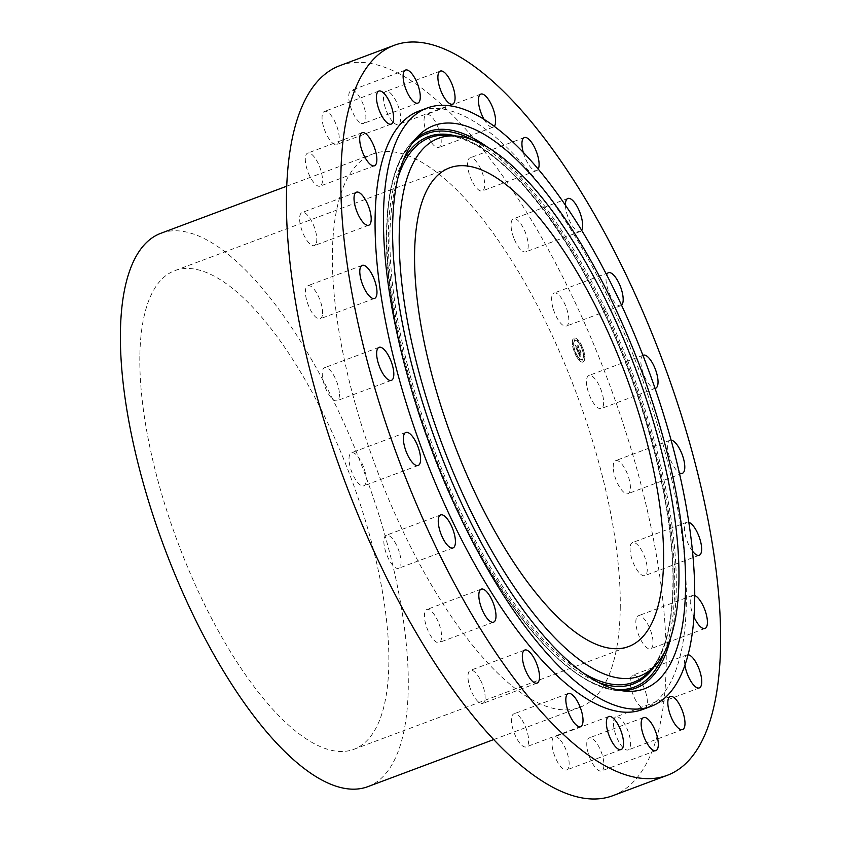 <?xml version="1.0" encoding="UTF-8"?>
<svg xmlns="http://www.w3.org/2000/svg" width="841" height="841" viewBox="0 0 841 841"><rect width="100%" height="100%" fill="white"/><g stroke="black" fill="none" stroke-linecap="round" stroke-linejoin="round"><path stroke-width="0.63" stroke-dasharray="4.21 3.15" d="M621.573 305.241A17.629 6.381 69.5 0 1 620.774 305.735A17.629 6.381 69.5 0 1 607.265 287.233A17.629 6.381 -110.5 0 1 606.624 274.765M552.873 307.585A17.629 6.381 -110.5 0 1 554.03 293.057A17.629 6.381 -110.5 0 1 567.538 311.548A17.629 6.381 -110.5 0 1 566.382 326.077A17.629 6.381 -110.5 0 1 552.873 307.585M642.64 709.499A319.422 115.511 69.5 0 0 686.34 602.555A319.422 115.511 69.5 0 0 590.676 263.601A319.422 115.511 69.5 0 0 418.807 111.149M565.446 205.246A17.629 6.381 69.5 0 0 568.106 217.356A17.629 6.381 69.5 0 0 580.206 231.506A17.629 6.381 69.5 0 0 581.615 230.255M523.26 152.379A17.629 6.381 69.5 0 0 526.403 160.631A17.629 6.381 69.5 0 0 536.695 170.597A17.629 6.381 69.5 0 0 538.219 169.125M484.059 119.369A17.629 6.381 69.5 0 0 484.994 120.925A17.629 6.381 69.5 0 0 493.183 127.149A17.629 6.381 69.5 0 0 494.266 126.36M688.096 654.74A17.629 6.381 69.5 0 0 686.981 654.876A17.629 6.381 69.5 0 0 686.929 654.897A17.629 6.381 69.5 0 0 684.921 665.242M694.74 595.523A17.629 6.381 69.5 0 0 692.658 595.428A17.629 6.381 69.5 0 0 691.291 596.616A17.629 6.381 69.5 0 0 693.972 616.895M688.821 522.282A17.629 6.381 69.5 0 0 686.876 522.24A17.629 6.381 69.5 0 0 684.7 525.646A17.629 6.381 69.5 0 0 692.479 551.118M671.097 440.148A17.629 6.381 69.5 0 0 670.025 440.295A17.629 6.381 69.5 0 0 667.617 446.813A17.629 6.381 69.5 0 0 679.318 472.747M642.934 355.344A17.629 6.381 69.5 0 0 641.21 365.499A17.629 6.381 69.5 0 0 655.044 388.353M612.868 795.67A389.698 140.92 69.5 0 0 666.188 665.189A389.698 140.92 69.5 0 0 549.478 251.669A389.698 140.92 69.5 0 0 339.785 65.682M620.248 608.442A295.401 106.828 69.5 0 0 531.775 294.981A295.401 106.828 69.5 0 0 372.826 153.998A295.401 106.828 69.5 0 0 332.405 252.899A295.401 106.828 69.5 0 0 420.878 566.361A295.401 106.828 69.5 0 0 579.827 707.355A295.401 106.828 69.5 0 0 620.248 608.442M367.843 786.65A295.401 106.828 69.5 0 0 408.263 687.749A295.401 106.828 69.5 0 0 319.79 374.287A295.401 106.828 69.5 0 0 160.841 233.293M139.848 356.195A255.538 92.405 69.5 0 0 216.368 627.354A255.538 92.405 69.5 0 0 353.872 749.31A255.538 92.405 69.5 0 0 388.836 663.759A255.538 92.405 69.5 0 0 312.305 392.589A255.538 92.405 69.5 0 0 174.812 270.634A255.538 92.405 69.5 0 0 139.848 356.195M513.714 237.709A17.629 6.381 -110.5 0 1 513.462 218.828A17.629 6.381 -110.5 0 1 525.562 232.978A17.629 6.381 -110.5 0 1 525.814 251.858A17.629 6.381 -110.5 0 1 513.714 237.709M472.011 180.983A17.629 6.381 -110.5 0 1 469.94 157.908A17.629 6.381 -110.5 0 1 480.232 167.874A17.629 6.381 -110.5 0 1 482.303 190.939A17.629 6.381 -110.5 0 1 472.011 180.983M430.603 141.277A17.629 6.381 -110.5 0 1 424.369 124.72A17.629 6.381 -110.5 0 1 426.44 114.46A17.629 6.381 -110.5 0 1 434.639 120.683A17.629 6.381 -110.5 0 1 440.873 137.241A17.629 6.381 -110.5 0 1 438.792 147.49A17.629 6.381 -110.5 0 1 430.603 141.277M392.305 121.283A17.629 6.381 -110.5 0 1 384.221 103.758A17.629 6.381 -110.5 0 1 385.914 91.438A17.629 6.381 -110.5 0 1 391.885 94.612A17.629 6.381 -110.5 0 1 399.959 112.147A17.629 6.381 -110.5 0 1 398.266 124.468A17.629 6.381 -110.5 0 1 392.305 121.283M359.738 122.387A17.629 6.381 -110.5 0 1 349.961 104.862A17.629 6.381 -110.5 0 1 351.128 90.397A17.629 6.381 -110.5 0 1 354.881 91.448A17.629 6.381 -110.5 0 1 364.658 108.973A17.629 6.381 -110.5 0 1 363.491 123.427A17.629 6.381 -110.5 0 1 359.738 122.387M335.117 144.494A17.629 6.381 -110.5 0 1 323.932 128.074A17.629 6.381 -110.5 0 1 324.458 111.433A17.629 6.381 -110.5 0 1 326.15 111.401A17.629 6.381 -110.5 0 1 337.346 127.821A17.629 6.381 -110.5 0 1 336.81 144.463A17.629 6.381 -110.5 0 1 335.117 144.494M320.116 186.103A17.629 6.381 -110.5 0 1 320.064 186.124A17.629 6.381 -110.5 0 1 307.943 171.9A17.629 6.381 -110.5 0 1 307.669 153.115A17.629 6.381 -110.5 0 1 307.711 153.094A17.629 6.381 -110.5 0 1 319.832 167.306A17.629 6.381 -110.5 0 1 320.116 186.103M315.764 244.384A17.629 6.381 -110.5 0 1 314.397 245.572A17.629 6.381 -110.5 0 1 303.128 233.493A17.629 6.381 -110.5 0 1 300.668 213.73A17.629 6.381 -110.5 0 1 302.035 212.542A17.629 6.381 -110.5 0 1 313.304 224.621A17.629 6.381 -110.5 0 1 315.764 244.384M322.345 315.354A17.629 6.381 -110.5 0 1 320.169 318.76A17.629 6.381 -110.5 0 1 309.856 308.742A17.629 6.381 -110.5 0 1 305.64 289.146A17.629 6.381 -110.5 0 1 307.817 285.73A17.629 6.381 -110.5 0 1 318.14 295.759A17.629 6.381 -110.5 0 1 322.345 315.354M339.428 394.187A17.629 6.381 -110.5 0 1 337.02 400.705A17.629 6.381 -110.5 0 1 327.717 392.631A17.629 6.381 -110.5 0 1 322.25 374.203A17.629 6.381 -110.5 0 1 324.658 367.675A17.629 6.381 -110.5 0 1 333.961 375.748A17.629 6.381 -110.5 0 1 339.428 394.187M365.846 475.501A17.629 6.381 -110.5 0 1 363.775 485.814A17.629 6.381 -110.5 0 1 349.362 463.097A17.629 6.381 -110.5 0 1 351.422 452.784A17.629 6.381 -110.5 0 1 365.846 475.501M399.78 553.767A17.629 6.381 -110.5 0 1 398.623 568.295A17.629 6.381 -110.5 0 1 385.115 549.793A17.629 6.381 -110.5 0 1 386.271 535.265A17.629 6.381 -110.5 0 1 399.78 553.767M438.939 623.644A17.629 6.381 -110.5 0 1 439.191 642.524A17.629 6.381 -110.5 0 1 427.091 628.374A17.629 6.381 -110.5 0 1 426.839 609.494A17.629 6.381 -110.5 0 1 438.939 623.644M480.642 680.369A17.629 6.381 -110.5 0 1 482.713 703.433A17.629 6.381 -110.5 0 1 472.421 693.468A17.629 6.381 -110.5 0 1 470.35 670.403A17.629 6.381 -110.5 0 1 480.642 680.369M522.051 720.075A17.629 6.381 -110.5 0 1 528.285 736.632A17.629 6.381 -110.5 0 1 526.214 746.882A17.629 6.381 -110.5 0 1 518.024 740.669A17.629 6.381 -110.5 0 1 511.791 724.112A17.629 6.381 -110.5 0 1 513.862 713.851A17.629 6.381 -110.5 0 1 522.051 720.075M560.348 740.059A17.629 6.381 -110.5 0 1 568.432 757.594A17.629 6.381 -110.5 0 1 566.739 769.914A17.629 6.381 -110.5 0 1 560.779 766.729A17.629 6.381 -110.5 0 1 552.695 749.205A17.629 6.381 -110.5 0 1 554.387 736.884A17.629 6.381 -110.5 0 1 560.348 740.059M592.916 738.966A17.629 6.381 -110.5 0 1 602.692 756.48A17.629 6.381 -110.5 0 1 601.525 770.945A17.629 6.381 -110.5 0 1 597.772 769.904A17.629 6.381 -110.5 0 1 587.996 752.38A17.629 6.381 -110.5 0 1 589.173 737.914A17.629 6.381 -110.5 0 1 592.916 738.966M617.546 716.858A17.629 6.381 -110.5 0 1 628.732 733.278A17.629 6.381 -110.5 0 1 628.195 749.92A17.629 6.381 -110.5 0 1 626.503 749.951A17.629 6.381 -110.5 0 1 615.318 733.531A17.629 6.381 -110.5 0 1 615.843 716.889A17.629 6.381 -110.5 0 1 617.546 716.858M632.537 675.249A17.629 6.381 -110.5 0 1 632.59 675.228A17.629 6.381 -110.5 0 1 644.711 689.441A17.629 6.381 -110.5 0 1 644.994 708.238A17.629 6.381 -110.5 0 1 644.942 708.259A17.629 6.381 -110.5 0 1 632.821 694.035A17.629 6.381 -110.5 0 1 632.537 675.249M636.9 616.968A17.629 6.381 -110.5 0 1 638.266 615.78A17.629 6.381 -110.5 0 1 649.525 627.859A17.629 6.381 -110.5 0 1 651.985 647.612A17.629 6.381 -110.5 0 1 650.619 648.8A17.629 6.381 -110.5 0 1 639.349 636.721A17.629 6.381 -110.5 0 1 636.9 616.968M630.308 545.998A17.629 6.381 -110.5 0 1 632.485 542.582A17.629 6.381 -110.5 0 1 642.797 552.611A17.629 6.381 -110.5 0 1 647.013 572.206A17.629 6.381 -110.5 0 1 644.837 575.612A17.629 6.381 -110.5 0 1 634.524 565.594A17.629 6.381 -110.5 0 1 630.308 545.998M613.226 467.165A17.629 6.381 -110.5 0 1 615.633 460.637A17.629 6.381 -110.5 0 1 624.937 468.71A17.629 6.381 -110.5 0 1 630.403 487.149A17.629 6.381 -110.5 0 1 627.996 493.667A17.629 6.381 -110.5 0 1 618.692 485.593A17.629 6.381 -110.5 0 1 613.226 467.165M586.818 385.84A17.629 6.381 -110.5 0 1 588.879 375.528A17.629 6.381 -110.5 0 1 603.302 398.245A17.629 6.381 -110.5 0 1 601.231 408.558A17.629 6.381 -110.5 0 1 586.818 385.84M583.454 361.819A12.773 4.626 69.5 0 0 582.571 347.806A12.773 4.626 69.5 0 0 574.025 338.145A12.773 4.626 69.5 0 0 573.562 338.418A12.773 4.626 69.5 0 0 574.445 352.421A12.773 4.626 69.5 0 0 582.981 362.082A12.773 4.626 69.5 0 0 583.454 361.819M582.403 359.338A10.071 3.637 69.5 0 0 581.709 348.3A10.071 3.637 69.5 0 0 574.981 340.689A10.071 3.637 69.5 0 0 574.613 340.899A10.071 3.637 69.5 0 0 575.307 351.937A10.071 3.637 69.5 0 0 582.035 359.549A10.071 3.637 69.5 0 0 582.403 359.338M577.378 350.96L577.567 349.877L576.453 348.363L578.219 346.881L578.65 347.344L577.662 345.01L577.778 345.872L576.127 347.175L575.759 345.472L576.001 347.27L575.633 345.209L574.802 344.873L577.378 351.012L577.672 349.835L576.737 348.605L578.398 347.291L579.05 347.859L577.946 345.241L578.892 347.606L578.345 347.123L576.621 348.479L577.273 349.667L576.569 348.321L578.335 346.839L578.766 347.301L577.778 344.968L577.883 345.84L576.243 347.133L575.843 345.472L576.117 347.228L575.738 345.167L574.918 344.831L577.494 350.918M577.62 351.16L577.714 350.014L577.725 351.118M579.817 356.794L579.954 355.564L578.44 353.083L579.207 352.474L578.661 353.325L579.722 355.322L578.755 353.42L579.396 352.915L579.785 354.723L580.479 354.177L579.344 352.368L580.185 351.706L580.668 352.2L579.617 349.688L579.754 350.686L579.039 351.244L578.766 350.413L578.913 351.349L578.587 350.255L578.776 351.454L578.082 352.001L577.578 351.485L579.933 356.752L580.069 355.522L578.545 353.041L579.323 352.432L578.766 353.283L579.775 355.249L578.871 353.378L579.502 352.873L579.901 354.681L580.595 354.145L579.46 352.326L580.29 351.664L580.784 352.158L579.722 349.646L579.859 350.644L579.155 351.212L578.881 350.371L579.029 351.307L578.734 350.234L578.892 351.412L578.188 351.959L577.683 351.443L579.933 356.752M580.08 356.92L580.237 355.648L580.185 356.878M579.67 352.694L580.385 352.137L581.12 352.757L579.775 349.698L580.952 352.505L580.343 352.001L579.575 352.61L580.006 353.63L579.67 352.694L580.49 352.095L581.236 352.715L579.88 349.656L581.068 352.463L580.458 351.959L579.68 352.568L580.227 353.704L579.785 352.652M575.423 353.493L574.855 352.053L575.507 353.462M583.223 361.283L582.624 359.864L583.223 361.283M579.544 360.106L578.965 358.676L579.544 360.106M582.193 348.163L581.615 346.723L582.298 348.121M584.327 356.332L583.749 354.902L584.327 356.332M573.783 338.944L574.361 340.384L573.783 338.944M572.689 343.895L573.257 345.336L572.689 343.895M577.473 340.121L578.04 341.562L577.473 340.121M576.821 349.215L577.41 349.646L576.852 348.563L578.513 347.249L579.165 347.817L577.967 345.115L578.997 347.564L578.461 347.081L576.737 348.447L577.031 349.141M583.559 361.777A12.773 4.626 -110.5 0 1 583.097 362.04A12.773 4.626 -110.5 0 1 574.55 352.379A12.773 4.626 -110.5 0 1 573.678 338.376A12.773 4.626 -110.5 0 1 574.14 338.103A12.773 4.626 -110.5 0 1 582.676 347.775A12.773 4.626 -110.5 0 1 583.559 361.777M574.718 340.857A10.071 3.637 -110.5 0 1 575.086 340.647A10.071 3.637 -110.5 0 1 581.814 348.258A10.071 3.637 -110.5 0 1 582.508 359.296A10.071 3.637 -110.5 0 1 582.14 359.506A10.071 3.637 -110.5 0 1 575.412 351.895A10.071 3.637 -110.5 0 1 574.718 340.857M582.739 359.822L583.307 361.262L582.739 359.822M579.05 358.644L579.617 360.085L579.05 358.644M583.833 354.881L584.411 356.311L583.833 354.881M574.498 340.321L573.898 338.902L574.498 340.321M573.404 345.273L572.826 343.843L573.404 345.273M578.188 341.499L577.609 340.069L578.188 341.499M673.221 584.968A290.734 105.136 -110.5 0 1 648.264 672.537C663.801 656.506 672.012 627.533 672.884 585.63C675.249 494.865 632.506 352.663 573.436 255.023C527.559 180.121 485.52 140.226 447.317 135.348A290.734 105.136 -110.5 0 1 596.763 296.757A290.734 105.136 -110.5 0 1 673.221 584.968M583.139 672.895A290.734 105.136 -110.5 0 1 389.93 235.038A290.734 105.136 -110.5 0 1 397.94 177.819M403.081 160.852A292.216 105.672 69.5 0 0 388.353 234.471A292.216 105.672 69.5 0 0 598.151 682.314M654.466 666.261A292.216 105.672 69.5 0 0 673.084 586.188A292.216 105.672 69.5 0 0 601.578 307.343A292.216 105.672 69.5 0 0 456.106 136.011M411.848 143.748A295.517 106.87 69.5 0 0 386.744 232.484A295.517 106.87 69.5 0 0 464.253 525.036A295.517 106.87 69.5 0 0 616.001 689.473M664.432 652.364A295.517 106.87 69.5 0 0 674.692 588.174A295.517 106.87 69.5 0 0 472.747 139.953M415.465 138.954A296.999 107.406 69.5 0 0 412.374 141.824A296.999 107.406 69.5 0 0 386.881 231.275A296.999 107.406 69.5 0 0 464.978 525.699A296.999 107.406 69.5 0 0 617.651 690.587A296.999 107.406 69.5 0 0 621.867 690.713M671.023 636.532A296.999 107.406 69.5 0 0 676.269 588.742A296.999 107.406 69.5 0 0 488.116 147.574M608.421 272.705L554.03 293.057M620.774 305.735L566.382 326.077M286.739 186.197L372.826 153.998M493.741 739.554L579.827 707.355M174.812 270.634L449.557 167.853M353.872 749.31L628.616 646.54M626.219 691.218L617.651 690.587C576.779 684.995 532.921 643.281 486.066 565.446C426.786 466.313 384.2 323.732 386.534 231.937C387.291 189.099 395.901 159.065 412.374 141.824L418.419 135.716M567.854 198.476L513.462 218.828M580.206 231.506L525.814 251.858M524.332 137.567L469.94 157.908M536.695 170.597L482.303 190.939M480.831 94.118L426.44 114.46M493.183 127.149L438.792 147.49M440.306 71.086L385.914 91.438M452.658 104.116L398.266 124.468M405.52 70.055L351.128 90.397M417.882 103.086L363.491 123.427M378.849 91.08L324.458 111.433M391.202 124.111L336.81 144.463M374.455 165.772L320.064 186.124M362.103 132.741L307.711 153.094M368.779 225.22L314.397 245.572M356.426 192.2L302.035 212.542M374.56 298.418L320.169 318.76M362.208 265.388L307.817 285.73M391.412 380.363L337.02 400.705M379.049 347.333L324.658 367.675M418.166 465.472L363.775 485.814M405.814 432.442L351.422 452.784M453.015 547.943L398.623 568.295M440.663 514.923L386.271 535.265M493.583 622.172L439.191 642.524M481.231 589.142L426.839 609.494M537.105 683.092L482.713 703.433M524.742 650.061L470.35 670.403M580.605 726.54L526.214 746.882M568.253 693.51L513.862 713.851M621.131 749.562L566.739 769.914M608.779 716.532L554.387 736.884M655.917 750.603L601.525 770.945M643.565 717.573L589.173 737.914M682.587 729.567L628.195 749.92M670.235 696.537L615.843 716.889M686.981 654.876L632.59 675.228M699.334 687.906L644.942 708.259M692.658 595.428L638.266 615.78M705.01 628.458L650.619 648.8M686.876 522.24L632.485 542.582M699.228 555.27L644.837 575.612M670.025 440.295L615.633 460.637M682.387 473.325L627.996 493.667M643.27 355.186L588.879 375.528M655.623 388.216L601.231 408.558"/><path stroke-width="1.26" d="M606.624 274.765A17.629 6.381 -110.5 0 1 608.421 272.705A17.629 6.381 -110.5 0 1 621.93 291.207A17.629 6.381 69.5 0 1 621.573 305.241M340.857 175.811A389.698 140.92 69.5 0 0 457.567 589.331A389.698 140.92 69.5 0 0 667.26 775.318A389.698 140.92 69.5 0 0 720.579 644.847A389.698 140.92 69.5 0 0 603.87 231.328A389.698 140.92 69.5 0 0 394.177 45.33A389.698 140.92 69.5 0 0 340.857 175.811M427.175 108.016L418.807 111.149A319.422 115.511 69.5 0 0 375.097 218.103A319.422 115.511 69.5 0 0 470.76 557.047A319.422 115.511 69.5 0 0 642.64 709.499L651.008 706.377A319.422 115.511 69.5 0 0 694.708 599.423A319.422 115.511 69.5 0 0 599.044 260.468A319.422 115.511 69.5 0 0 427.175 108.016A319.422 115.511 69.5 0 0 383.464 214.97A319.422 115.511 69.5 0 0 479.128 553.925A319.422 115.511 69.5 0 0 651.008 706.377M581.615 230.255A17.629 6.381 69.5 0 0 579.954 212.626A17.629 6.381 69.5 0 0 567.854 198.476A17.629 6.381 69.5 0 0 565.446 205.246M538.219 169.125A17.629 6.381 69.5 0 0 534.624 147.532A17.629 6.381 69.5 0 0 524.332 137.567A17.629 6.381 69.5 0 0 523.26 152.379M494.266 126.36A17.629 6.381 69.5 0 0 489.031 100.331A17.629 6.381 69.5 0 0 480.831 94.118A17.629 6.381 69.5 0 0 484.059 119.369M446.266 74.271A17.629 6.381 69.5 0 0 440.306 71.086A17.629 6.381 69.5 0 0 438.613 83.406A17.629 6.381 69.5 0 0 446.697 100.941A17.629 6.381 69.5 0 0 452.658 104.116A17.629 6.381 69.5 0 0 454.35 91.795A17.629 6.381 69.5 0 0 446.266 74.271M409.273 71.096A17.629 6.381 69.5 0 0 405.52 70.055A17.629 6.381 69.5 0 0 404.353 84.521A17.629 6.381 69.5 0 0 414.129 102.034A17.629 6.381 69.5 0 0 417.882 103.086A17.629 6.381 69.5 0 0 419.049 88.62A17.629 6.381 69.5 0 0 409.273 71.096M380.542 91.049A17.629 6.381 69.5 0 0 378.849 91.08A17.629 6.381 69.5 0 0 378.324 107.722A17.629 6.381 69.5 0 0 389.509 124.142A17.629 6.381 69.5 0 0 391.202 124.111A17.629 6.381 69.5 0 0 391.727 107.469A17.629 6.381 69.5 0 0 380.542 91.049M362.061 132.762A17.629 6.381 69.5 0 0 362.334 151.559A17.629 6.381 69.5 0 0 374.455 165.772A17.629 6.381 69.5 0 0 374.508 165.751A17.629 6.381 69.5 0 0 374.224 146.965A17.629 6.381 69.5 0 0 362.103 132.741A17.629 6.381 69.5 0 0 362.061 132.762M355.06 193.388A17.629 6.381 69.5 0 0 357.52 213.141A17.629 6.381 69.5 0 0 368.779 225.22A17.629 6.381 69.5 0 0 370.156 224.032A17.629 6.381 69.5 0 0 367.696 204.279A17.629 6.381 69.5 0 0 356.426 192.2A17.629 6.381 69.5 0 0 355.06 193.388M360.032 268.794A17.629 6.381 69.5 0 0 364.248 288.389A17.629 6.381 69.5 0 0 374.56 298.418A17.629 6.381 69.5 0 0 376.736 295.002A17.629 6.381 69.5 0 0 372.531 275.406A17.629 6.381 69.5 0 0 362.208 265.388A17.629 6.381 69.5 0 0 360.032 268.794M376.642 353.851A17.629 6.381 69.5 0 0 382.108 372.29A17.629 6.381 69.5 0 0 391.412 380.363A17.629 6.381 69.5 0 0 393.819 373.835A17.629 6.381 69.5 0 0 388.353 355.407A17.629 6.381 69.5 0 0 379.049 347.333A17.629 6.381 69.5 0 0 376.642 353.851M403.743 442.755A17.629 6.381 69.5 0 0 418.166 465.472A17.629 6.381 69.5 0 0 420.237 455.16A17.629 6.381 69.5 0 0 405.814 432.442A17.629 6.381 69.5 0 0 403.743 442.755M439.507 529.452A17.629 6.381 69.5 0 0 453.015 547.943A17.629 6.381 69.5 0 0 454.172 533.415A17.629 6.381 69.5 0 0 440.663 514.923A17.629 6.381 69.5 0 0 439.507 529.452M481.483 608.022A17.629 6.381 69.5 0 0 493.583 622.172A17.629 6.381 69.5 0 0 493.331 603.291A17.629 6.381 69.5 0 0 481.231 589.142A17.629 6.381 69.5 0 0 481.483 608.022M526.813 673.126A17.629 6.381 69.5 0 0 537.105 683.092A17.629 6.381 69.5 0 0 535.034 660.017A17.629 6.381 69.5 0 0 524.742 650.061A17.629 6.381 69.5 0 0 526.813 673.126M572.406 720.317A17.629 6.381 69.5 0 0 580.605 726.54A17.629 6.381 69.5 0 0 582.676 716.28A17.629 6.381 69.5 0 0 576.442 699.723A17.629 6.381 69.5 0 0 568.253 693.51A17.629 6.381 69.5 0 0 566.172 703.759A17.629 6.381 69.5 0 0 572.406 720.317M615.17 746.388A17.629 6.381 69.5 0 0 621.131 749.562A17.629 6.381 69.5 0 0 622.824 737.242A17.629 6.381 69.5 0 0 614.739 719.717A17.629 6.381 69.5 0 0 608.779 716.532A17.629 6.381 69.5 0 0 607.086 728.853A17.629 6.381 69.5 0 0 615.17 746.388M652.164 749.552A17.629 6.381 69.5 0 0 655.917 750.603A17.629 6.381 69.5 0 0 657.084 736.138A17.629 6.381 69.5 0 0 647.307 718.613A17.629 6.381 69.5 0 0 643.565 717.573A17.629 6.381 69.5 0 0 642.387 732.027A17.629 6.381 69.5 0 0 652.164 749.552M680.895 729.599A17.629 6.381 69.5 0 0 682.587 729.567A17.629 6.381 69.5 0 0 683.113 712.926A17.629 6.381 69.5 0 0 671.927 696.506A17.629 6.381 69.5 0 0 670.235 696.537A17.629 6.381 69.5 0 0 669.709 713.179A17.629 6.381 69.5 0 0 680.895 729.599M684.921 665.242A17.629 6.381 69.5 0 0 699.334 687.906A17.629 6.381 69.5 0 0 699.386 687.885A17.629 6.381 69.5 0 0 699.617 670.519A17.629 6.381 69.5 0 0 688.096 654.74M693.972 616.895A17.629 6.381 69.5 0 0 705.01 628.458A17.629 6.381 69.5 0 0 706.377 627.27A17.629 6.381 69.5 0 0 704.916 610.009A17.629 6.381 69.5 0 0 694.74 595.523M692.479 551.118A17.629 6.381 69.5 0 0 699.228 555.27A17.629 6.381 69.5 0 0 701.405 551.854A17.629 6.381 69.5 0 0 698.23 534.529A17.629 6.381 69.5 0 0 688.821 522.282M679.318 472.747A17.629 6.381 69.5 0 0 682.387 473.325A17.629 6.381 69.5 0 0 684.795 466.797A17.629 6.381 69.5 0 0 679.98 449.588A17.629 6.381 69.5 0 0 671.097 440.148M655.044 388.353A17.629 6.381 69.5 0 0 655.623 388.216A17.629 6.381 69.5 0 0 657.694 377.903A17.629 6.381 69.5 0 0 643.27 355.186A17.629 6.381 69.5 0 0 642.934 355.344M394.177 45.33L339.785 65.682A389.698 140.92 69.5 0 0 286.466 196.153A389.698 140.92 69.5 0 0 403.175 609.672A389.698 140.92 69.5 0 0 612.868 795.67L667.26 775.318M286.739 186.197L160.841 233.293A295.401 106.828 69.5 0 0 120.421 332.206A295.401 106.828 69.5 0 0 208.894 645.667A295.401 106.828 69.5 0 0 367.843 786.65L493.741 739.554M663.581 560.979A255.538 92.405 69.5 0 0 587.06 289.819A255.538 92.405 69.5 0 0 449.557 167.853A255.538 92.405 69.5 0 0 414.592 253.414A255.538 92.405 69.5 0 0 491.123 524.574A255.538 92.405 69.5 0 0 628.616 646.54A255.538 92.405 69.5 0 0 663.581 560.979M399.223 234.429A287.086 103.821 69.5 0 0 496.043 558.203A287.086 103.821 69.5 0 0 654.309 666.429A287.086 103.821 69.5 0 0 678.95 579.964A287.086 103.821 69.5 0 0 603.46 295.37A287.086 103.821 69.5 0 0 455.885 135.99A287.086 103.821 69.5 0 0 399.223 234.429M392.61 226.261A300.658 108.72 69.5 0 0 471.675 524.311A300.658 108.72 69.5 0 0 626.219 691.218A300.658 108.72 69.5 0 0 685.562 588.132A300.658 108.72 69.5 0 0 584.159 249.052A300.658 108.72 69.5 0 0 418.419 135.716A300.658 108.72 69.5 0 0 392.61 226.261M654.309 666.429L648.264 672.537A290.734 105.136 -110.5 0 1 583.139 672.895M397.94 177.819A290.734 105.136 -110.5 0 1 447.317 135.348L455.885 135.99M598.151 682.314A292.216 105.672 69.5 0 0 654.466 666.261M456.106 136.011A292.216 105.672 69.5 0 0 403.081 160.852M616.001 689.473A295.517 106.87 69.5 0 0 664.432 652.364M472.747 139.953A295.517 106.87 69.5 0 0 411.848 143.748M621.867 690.713A296.999 107.406 69.5 0 0 671.023 636.532M488.116 147.574A296.999 107.406 69.5 0 0 415.465 138.954"/></g></svg>
